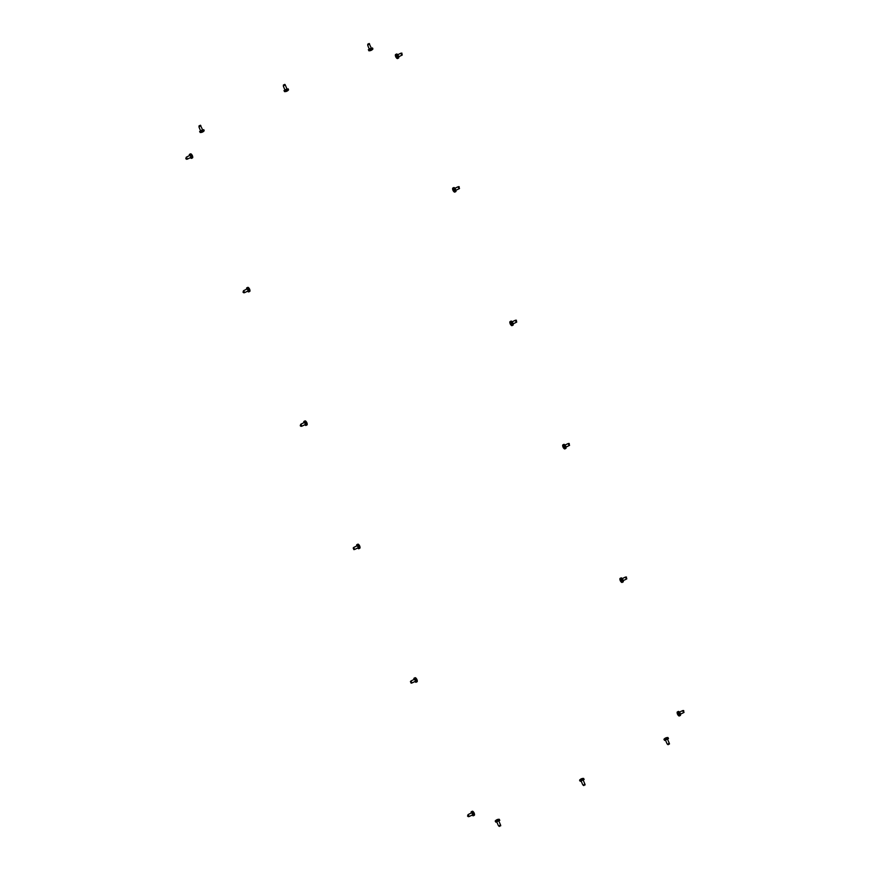 <?xml version="1.0" encoding="UTF-8"?>
<svg xmlns="http://www.w3.org/2000/svg" width="870" height="870" viewBox="0 0 870 870"><rect width="100%" height="100%" fill="white"/><g stroke="black" fill="none" stroke-linecap="round" stroke-linejoin="round"><path stroke-width="1.3" d="M369.185 43.5L367.716 44.207L369.456 43.761M367.749 45.262L369.489 43.804L369.63 44.348M371.349 48.165L369.282 49.046M372.719 48.927L368.967 50.743L368.336 49.688M371.338 48.35L369.435 49.177M369.13 43.543L371.436 48.361M367.738 44.957L367.89 44.142M370.5 50.601L370.5 50.601A4.578 0.609 -112.3 0 1 370.468 50.612A4.578 0.609 -112.3 0 1 370.446 50.612L370.631 50.558A4.578 4.209 82.1 0 0 370.935 50.449L371.055 50.406A4.578 3.6 -121.5 0 0 371.305 50.275L371.501 50.177A4.578 0.609 67.7 0 0 371.544 50.166L371.62 50.123A4.578 4.209 82.1 0 0 371.892 49.938L371.914 49.905M368.837 50.754A4.622 4.622 0 0 0 370.468 50.612L370.631 50.558M400.744 53.266L401.962 55.169M395.806 56.767L395.785 56.659A4.578 1.664 -35 0 1 395.796 56.496L395.774 56.387A4.578 4.209 -97.9 0 1 395.676 56.05L395.709 55.93A4.578 2.556 -10 0 0 395.861 56.093L395.904 56.093A4.578 1.664 -35 0 1 395.991 55.897L396.122 55.984A4.578 4.209 82.1 0 0 396.22 56.332L396.296 56.43A4.578 2.556 -10 0 0 396.513 56.561L396.611 56.767A4.578 1.664 145 0 0 396.524 56.963L396.546 57.072A4.578 4.209 82.1 0 0 396.72 57.376L396.687 57.496A4.578 2.556 170 0 1 396.459 57.366L396.405 57.376A4.578 1.664 145 0 0 396.394 57.54L396.263 57.442A4.578 4.209 -97.9 0 1 396.089 57.137L396.024 57.028A4.578 2.556 170 0 1 395.872 56.876L395.806 56.767M398.416 58.116A2.251 0.848 -115.8 0 0 398.514 58.083A2.251 0.848 -115.8 0 0 398.362 55.821A2.251 0.848 -115.8 0 0 396.655 54.005A2.251 0.848 -115.8 0 0 396.557 54.038A2.251 0.848 -115.8 0 0 396.47 54.103M397.481 58.573A2.251 0.848 -115.8 0 0 397.579 58.54A2.251 0.848 -115.8 0 0 397.427 56.267A2.251 0.848 -115.8 0 0 395.719 54.462A2.251 0.848 -115.8 0 0 395.622 54.495A2.251 0.848 -115.8 0 0 395.371 55.408A4.622 4.622 0 0 0 396.709 58.17A2.251 0.848 -115.8 0 0 397.481 58.573M401.603 53.103L402.266 54.973M401.103 53.146L401.962 53.179M457.979 186.811L459.197 188.703M453.042 190.302L453.02 190.193A4.578 1.664 -35 0 1 453.031 190.041L453.009 189.932A4.578 4.209 -97.9 0 1 452.911 189.584L452.944 189.475A4.578 2.556 -10 0 0 453.096 189.638L453.139 189.627A4.578 1.664 -35 0 1 453.226 189.432L453.357 189.529A4.578 4.209 82.1 0 0 453.455 189.867L453.531 189.964A4.578 2.556 -10 0 0 453.748 190.095L453.846 190.312A4.578 1.664 145 0 0 453.759 190.497L453.77 190.617A4.578 4.209 82.1 0 0 453.955 190.911L453.922 191.03A4.578 2.556 170 0 1 453.694 190.911L453.64 190.911A4.578 1.664 145 0 0 453.629 191.074L453.498 190.976A4.578 4.209 -97.9 0 1 453.324 190.671L453.259 190.573A4.578 2.556 170 0 1 453.107 190.41L453.042 190.302M455.652 191.661A2.251 0.848 -115.8 0 0 455.749 191.628A2.251 0.848 -115.8 0 0 455.597 189.355A2.251 0.848 -115.8 0 0 453.89 187.55A2.251 0.848 -115.8 0 0 453.792 187.583A2.251 0.848 -115.8 0 0 453.705 187.637M454.716 192.107A2.251 0.848 -115.8 0 0 454.814 192.085A2.251 0.848 -115.8 0 0 454.651 189.812A2.251 0.848 -115.8 0 0 452.955 188.007A2.251 0.848 -115.8 0 0 452.857 188.029A2.251 0.848 -115.8 0 0 452.607 188.942A4.622 4.622 0 0 0 453.944 191.704A2.251 0.848 -115.8 0 0 454.716 192.107M458.838 186.637L459.501 188.518M458.338 186.691L459.197 186.713M515.214 320.345L516.432 322.237M510.277 323.836L510.244 323.738A4.578 1.664 -35 0 1 510.266 323.575L510.244 323.466A4.578 4.209 -97.9 0 1 510.146 323.129L510.179 323.009A4.578 2.556 -10 0 0 510.32 323.172L510.375 323.161A4.578 1.664 -35 0 1 510.462 322.966L510.592 323.064A4.578 4.209 82.1 0 0 510.69 323.401L510.766 323.51A4.578 2.556 -10 0 0 510.984 323.629L511.081 323.847A4.578 1.664 145 0 0 510.994 324.042L511.005 324.151A4.578 4.209 82.1 0 0 511.19 324.456L511.147 324.575A4.578 2.556 170 0 1 510.929 324.445L510.875 324.456A4.578 1.664 145 0 0 510.864 324.608L510.733 324.51A4.578 4.209 -97.9 0 1 510.559 324.216L510.494 324.108A4.578 2.556 170 0 1 510.342 323.944L510.277 323.836M512.887 325.195A2.251 0.848 -115.8 0 0 512.985 325.162A2.251 0.848 -115.8 0 0 512.832 322.89A2.251 0.848 -115.8 0 0 511.125 321.084A2.251 0.848 -115.8 0 0 511.027 321.117A2.251 0.848 -115.8 0 0 510.94 321.171M511.951 325.652A2.251 0.848 -115.8 0 0 512.049 325.619A2.251 0.848 -115.8 0 0 511.886 323.346A2.251 0.848 -115.8 0 0 510.19 321.541A2.251 0.848 -115.8 0 0 510.092 321.574A2.251 0.848 -115.8 0 0 509.842 322.487A4.622 4.622 0 0 0 511.179 325.249A2.251 0.848 -115.8 0 0 511.951 325.652M516.073 320.182L516.736 322.052M515.573 320.225L516.432 320.258M669.324 743.567L668.16 744.709L667.551 744.339M669.095 743.056L667.692 744.459L667.214 743.959M665.419 738.108L665.539 738.043A4.578 3.6 58.5 0 1 665.789 737.912L665.909 737.858A4.578 4.209 -97.9 0 1 666.224 737.76L666.398 737.706A4.578 0.609 67.7 0 0 666.376 737.706A4.578 0.609 67.7 0 0 666.355 737.716L666.398 737.706A4.578 3.6 58.5 0 1 666.681 737.662L666.67 737.695A4.578 4.209 82.1 0 0 666.355 737.803L666.289 737.847A4.578 0.609 67.7 0 0 666.279 737.934L666.083 738.032A4.578 3.6 -121.5 0 0 665.8 738.075L665.67 738.13A4.578 4.209 82.1 0 0 665.398 738.315L665.224 738.369A4.578 0.609 -112.3 0 1 665.235 738.271L665.18 738.282A4.578 3.6 -121.5 0 0 664.93 738.412L664.952 738.38A4.578 4.209 -97.9 0 1 665.224 738.195L665.3 738.151A4.578 0.609 -112.3 0 1 665.343 738.141L665.419 738.108M665.224 738.369L665.3 738.151A4.622 4.622 0 0 0 663.951 739.304L664.56 740.413L668.508 738.619L667.877 737.575M663.93 739.369L668.062 737.597M669.226 743.448L669.389 744.111M682.515 710.692L683.733 712.584M677.578 714.183L677.545 714.074A4.578 1.664 -35 0 1 677.567 713.922L677.545 713.813A4.578 4.209 -97.9 0 1 677.447 713.465L677.48 713.356A4.578 2.556 -10 0 0 677.621 713.52L677.676 713.509A4.578 1.664 -35 0 1 677.763 713.313L677.893 713.411A4.578 4.209 82.1 0 0 677.991 713.748L678.067 713.846A4.578 2.556 -10 0 0 678.285 713.976L678.382 714.194A4.578 1.664 145 0 0 678.295 714.379L678.306 714.498A4.578 4.209 82.1 0 0 678.491 714.792L678.448 714.912A4.578 2.556 170 0 1 678.23 714.792L678.176 714.792A4.578 1.664 145 0 0 678.165 714.955L678.034 714.857A4.578 4.209 -97.9 0 1 677.861 714.553L677.795 714.455A4.578 2.556 170 0 1 677.643 714.292L677.578 714.183M680.188 715.542A2.251 0.848 -115.8 0 0 680.286 715.51A2.251 0.848 -115.8 0 0 680.133 713.237A2.251 0.848 -115.8 0 0 678.426 711.432A2.251 0.848 -115.8 0 0 678.328 711.453A2.251 0.848 -115.8 0 0 678.241 711.519M679.252 715.988A2.251 0.848 -115.8 0 0 679.35 715.966A2.251 0.848 -115.8 0 0 679.187 713.694A2.251 0.848 -115.8 0 0 677.491 711.877A2.251 0.848 -115.8 0 0 677.393 711.91A2.251 0.848 -115.8 0 0 677.143 712.824A4.622 4.622 0 0 0 678.48 715.586A2.251 0.848 -115.8 0 0 679.252 715.988M683.374 710.518L684.037 712.399M682.874 710.572L683.733 710.594M625.28 577.147L626.498 579.05M620.343 580.649L620.321 580.54A4.578 1.664 -35 0 1 620.332 580.377L620.31 580.268A4.578 4.209 -97.9 0 1 620.212 579.931L620.245 579.811A4.578 2.556 -10 0 0 620.397 579.975L620.44 579.964A4.578 1.664 -35 0 1 620.527 579.779L620.658 579.866A4.578 4.209 82.1 0 0 620.756 580.214L620.832 580.312A4.578 2.556 -10 0 0 621.049 580.442L621.147 580.649A4.578 1.664 145 0 0 621.06 580.845L621.071 580.953A4.578 4.209 82.1 0 0 621.256 581.258L621.223 581.377A4.578 2.556 170 0 1 620.995 581.247L620.941 581.258A4.578 1.664 145 0 0 620.93 581.421L620.799 581.323A4.578 4.209 -97.9 0 1 620.625 581.019L620.56 580.91A4.578 2.556 170 0 1 620.408 580.758L620.343 580.649M622.953 581.997A2.251 0.848 -115.8 0 0 623.05 581.965A2.251 0.848 -115.8 0 0 622.898 579.703A2.251 0.848 -115.8 0 0 621.191 577.887A2.251 0.848 -115.8 0 0 621.093 577.919A2.251 0.848 -115.8 0 0 621.006 577.985M622.017 582.454A2.251 0.848 -115.8 0 0 622.115 582.421A2.251 0.848 -115.8 0 0 621.952 580.149A2.251 0.848 -115.8 0 0 620.256 578.343A2.251 0.848 -115.8 0 0 620.158 578.376A2.251 0.848 -115.8 0 0 619.908 579.289A4.622 4.622 0 0 0 621.245 582.052A2.251 0.848 -115.8 0 0 622.017 582.454M626.139 576.984L626.802 578.854M625.639 577.028L626.498 577.06M568.045 443.613L569.263 445.505M563.107 447.104L563.086 447.006A4.578 1.664 -35 0 1 563.097 446.843L563.075 446.734A4.578 4.209 -97.9 0 1 562.977 446.397L563.01 446.277A4.578 2.556 -10 0 0 563.162 446.44L563.205 446.43A4.578 1.664 -35 0 1 563.292 446.234L563.423 446.332A4.578 4.209 82.1 0 0 563.521 446.669L563.597 446.778A4.578 2.556 -10 0 0 563.814 446.897L563.912 447.115A4.578 1.664 145 0 0 563.825 447.31L563.847 447.419A4.578 4.209 82.1 0 0 564.021 447.724L563.988 447.832A4.578 2.556 170 0 1 563.76 447.713L563.706 447.724A4.578 1.664 145 0 0 563.695 447.876L563.564 447.778A4.578 4.209 -97.9 0 1 563.39 447.484L563.325 447.376A4.578 2.556 170 0 1 563.173 447.213L563.107 447.104M565.717 448.463A2.251 0.848 -115.8 0 0 565.815 448.431A2.251 0.848 -115.8 0 0 565.663 446.158A2.251 0.848 -115.8 0 0 563.956 444.352A2.251 0.848 -115.8 0 0 563.858 444.385A2.251 0.848 -115.8 0 0 563.771 444.439M564.782 448.92A2.251 0.848 -115.8 0 0 564.88 448.887A2.251 0.848 -115.8 0 0 564.728 446.614A2.251 0.848 -115.8 0 0 563.02 444.809A2.251 0.848 -115.8 0 0 562.923 444.831A2.251 0.848 -115.8 0 0 562.672 445.744A4.622 4.622 0 0 0 564.01 448.518A2.251 0.848 -115.8 0 0 564.782 448.92M568.904 443.45L569.567 445.32M568.404 443.493L569.263 443.515M186.582 159.145L187.365 159.112L186.702 157.492L185.767 158.655L186.582 159.275L186.224 157.285M189.421 155.632A2.251 0.848 64.2 0 1 189.595 154.294A2.251 0.848 64.2 0 1 189.693 154.262A2.251 0.848 64.2 0 1 191.4 156.078A2.251 0.848 64.2 0 1 191.552 158.34A2.251 0.848 64.2 0 1 191.454 158.373A2.251 0.848 64.2 0 1 190.41 157.655M190.443 153.903A2.251 0.848 64.2 0 1 190.53 153.838A2.251 0.848 64.2 0 1 190.639 153.816A2.251 0.848 64.2 0 1 191.4 154.218A2.251 0.848 64.2 0 1 192.738 156.981A2.251 0.848 64.2 0 1 192.498 157.894A2.251 0.848 64.2 0 1 192.39 157.916M190.041 155.338L191.019 157.35M243.817 292.679L244.6 292.657L243.937 291.037L243.002 292.19L243.817 292.809L243.459 290.819M246.656 289.166A2.251 0.848 64.2 0 1 246.83 287.829A2.251 0.848 64.2 0 1 246.928 287.807A2.251 0.848 64.2 0 1 248.635 289.612A2.251 0.848 64.2 0 1 248.787 291.885A2.251 0.848 64.2 0 1 248.689 291.918A2.251 0.848 64.2 0 1 247.635 291.189M247.678 287.437A2.251 0.848 64.2 0 1 247.765 287.383A2.251 0.848 64.2 0 1 247.863 287.35A2.251 0.848 64.2 0 1 248.635 287.752A2.251 0.848 64.2 0 1 249.973 290.515A2.251 0.848 64.2 0 1 249.733 291.428A2.251 0.848 64.2 0 1 249.625 291.461M247.276 288.873L248.254 290.885M301.053 426.224L301.836 426.191L301.172 424.571L300.237 425.734L301.053 426.354L300.694 424.364M303.891 422.7A2.251 0.848 64.2 0 1 304.065 421.374A2.251 0.848 64.2 0 1 304.163 421.341A2.251 0.848 64.2 0 1 305.87 423.146A2.251 0.848 64.2 0 1 306.022 425.419A2.251 0.848 64.2 0 1 305.925 425.452A2.251 0.848 64.2 0 1 304.87 424.734M304.913 420.982A2.251 0.848 64.2 0 1 305 420.917A2.251 0.848 64.2 0 1 305.098 420.884A2.251 0.848 64.2 0 1 305.87 421.287A2.251 0.848 64.2 0 1 307.208 424.049A2.251 0.848 64.2 0 1 306.969 424.962A2.251 0.848 64.2 0 1 306.86 424.995M304.511 422.418L305.49 424.419M468.354 816.56L469.137 816.538L468.473 814.918L467.538 816.071L468.354 816.691L467.995 814.701M471.192 813.048A2.251 0.848 64.2 0 1 471.366 811.71A2.251 0.848 64.2 0 1 471.464 811.688A2.251 0.848 64.2 0 1 473.171 813.493A2.251 0.848 64.2 0 1 473.323 815.766A2.251 0.848 64.2 0 1 473.226 815.799A2.251 0.848 64.2 0 1 472.171 815.07M472.214 811.318A2.251 0.848 64.2 0 1 472.301 811.264A2.251 0.848 64.2 0 1 472.399 811.231A2.251 0.848 64.2 0 1 473.171 811.634A2.251 0.848 64.2 0 1 474.509 814.396A2.251 0.848 64.2 0 1 474.27 815.31A2.251 0.848 64.2 0 1 474.161 815.342M471.812 812.754L472.791 814.766M410.433 681.558L411.118 683.157L410.716 681.232M411.118 683.026L411.901 682.993L411.021 680.938L410.64 681.819L411.021 680.938M413.957 679.514A2.251 0.848 64.2 0 1 414.131 678.176A2.251 0.848 64.2 0 1 414.229 678.143A2.251 0.848 64.2 0 1 415.936 679.959A2.251 0.848 64.2 0 1 416.088 682.221A2.251 0.848 64.2 0 1 415.99 682.254A2.251 0.848 64.2 0 1 414.936 681.536M414.979 677.784A2.251 0.848 64.2 0 1 415.066 677.719A2.251 0.848 64.2 0 1 415.164 677.697A2.251 0.848 64.2 0 1 415.936 678.1A2.251 0.848 64.2 0 1 417.274 680.862A2.251 0.848 64.2 0 1 417.034 681.775A2.251 0.848 64.2 0 1 416.926 681.797M414.577 679.22L415.555 681.232M353.198 548.024L353.883 549.622L353.198 548.024L353.785 547.404M353.883 549.492L354.666 549.459L353.622 547.534M356.722 545.968A2.251 0.848 64.2 0 1 356.896 544.642A2.251 0.848 64.2 0 1 356.994 544.609A2.251 0.848 64.2 0 1 358.701 546.414A2.251 0.848 64.2 0 1 358.853 548.687A2.251 0.848 64.2 0 1 358.755 548.72A2.251 0.848 64.2 0 1 357.711 547.991M357.744 544.239A2.251 0.848 64.2 0 1 357.831 544.185A2.251 0.848 64.2 0 1 357.94 544.152A2.251 0.848 64.2 0 1 358.701 544.555A2.251 0.848 64.2 0 1 360.039 547.317A2.251 0.848 64.2 0 1 359.799 548.231A2.251 0.848 64.2 0 1 359.691 548.263M357.342 545.686L358.32 547.687M584.966 784.435L583.803 785.577L583.194 785.208M584.738 783.924L583.335 785.327L582.856 784.827M581.062 778.965L581.182 778.911A4.578 3.6 58.5 0 1 581.432 778.78L581.551 778.726A4.578 4.209 -97.9 0 1 581.856 778.628L582.041 778.574A4.578 0.609 67.7 0 0 582.019 778.574A4.578 0.609 67.7 0 0 581.986 778.585L582.041 778.574A4.578 3.6 58.5 0 1 582.324 778.53L582.313 778.563A4.578 4.209 82.1 0 0 581.997 778.661L581.932 778.704A4.578 0.609 67.7 0 0 581.921 778.802L581.725 778.9A4.578 3.6 -121.5 0 0 581.443 778.944L581.312 778.998A4.578 4.209 82.1 0 0 581.04 779.183L580.866 779.237A4.578 0.609 -112.3 0 1 580.877 779.139L580.823 779.15A4.578 3.6 -121.5 0 0 580.573 779.281L580.594 779.237A4.578 4.209 -97.9 0 1 580.866 779.052L580.942 779.009A4.578 0.609 -112.3 0 1 580.986 778.998L581.062 778.965M581.019 779.194L580.942 779.009A4.622 4.622 0 0 0 579.594 780.162L580.203 781.282L584.151 779.487L583.52 778.443M579.572 780.238L583.705 778.465M584.868 784.316L585.031 784.979M283.392 86.13L285.132 84.673L285.273 85.216M286.991 89.023L284.925 89.915M288.361 89.795L284.61 91.611L283.979 90.556M286.98 89.219L285.066 90.034M284.784 84.379L283.359 85.075L285.132 84.673L287.078 89.229M283.37 85.815L283.533 85.01M284.479 91.611A4.622 4.622 0 0 0 286.11 91.47L286.132 91.459A4.578 0.609 -112.3 0 1 286.11 91.47A4.578 0.609 -112.3 0 1 286.089 91.48L286.263 91.415A4.578 4.209 82.1 0 0 286.578 91.317L286.698 91.263A4.578 3.6 -121.5 0 0 286.948 91.143L287.144 91.045A4.578 0.609 67.7 0 0 287.187 91.035L287.263 90.991A4.578 4.209 82.1 0 0 287.535 90.806L287.557 90.774M200.47 125.226L199.002 125.932L200.742 125.487M199.034 126.987L200.763 125.541L200.916 126.085M202.634 129.891L200.568 130.783M204.004 130.652L200.252 132.468L199.621 131.424M202.623 130.087L200.709 130.902M200.415 125.28L202.721 130.098M199.012 126.683L199.176 125.878M201.775 132.327L201.775 132.327A4.578 0.609 -112.3 0 1 201.753 132.338A4.578 0.609 -112.3 0 1 201.731 132.338L201.905 132.284A4.578 4.209 82.1 0 0 202.221 132.186L202.34 132.131A4.578 3.6 -121.5 0 0 202.59 132.001L202.786 131.914A4.578 0.609 67.7 0 0 202.83 131.903A4.578 0.609 67.7 0 0 202.83 131.892L202.906 131.848A4.578 4.209 82.1 0 0 203.178 131.674L203.188 131.631M200.122 132.479A4.622 4.622 0 0 0 201.753 132.338L201.905 132.284M500.609 825.304L499.434 826.435L498.836 826.076M500.37 824.782L498.978 826.195L498.499 825.695M496.705 819.834L496.824 819.768A4.578 3.6 58.5 0 1 497.064 819.649L497.194 819.594A4.578 4.209 -97.9 0 1 497.499 819.496L497.683 819.431A4.578 0.609 67.7 0 0 497.651 819.442A4.578 0.609 67.7 0 0 497.629 819.453L497.683 819.442A4.578 3.6 58.5 0 1 497.966 819.399L497.944 819.431A4.578 4.209 82.1 0 0 497.64 819.529L497.564 819.573A4.578 0.609 67.7 0 0 497.564 819.67L497.368 819.768A4.578 3.6 -121.5 0 0 497.085 819.812L496.955 819.866A4.578 4.209 82.1 0 0 496.683 820.04L496.509 820.105A4.578 0.609 -112.3 0 1 496.52 820.008L496.465 820.018A4.578 3.6 -121.5 0 0 496.215 820.138L496.237 820.105A4.578 4.209 -97.9 0 1 496.509 819.921L496.585 819.877A4.578 0.609 -112.3 0 1 496.629 819.866L496.705 819.834M496.694 820.029L496.629 819.866A4.622 4.622 0 0 0 495.237 821.03L495.846 822.15L499.793 820.356L499.162 819.301M495.215 821.095L499.347 819.322M500.511 825.184L500.674 825.837M396.024 57.028L396.611 56.746M396.524 56.561L395.872 56.876M453.259 190.573L453.846 190.28M453.759 190.095L453.107 190.41M510.494 324.108L511.081 323.825M510.994 323.629L510.342 323.944M666.344 737.716L666.355 737.716A4.622 4.622 0 0 1 668.008 737.564M667.986 744.046L668.16 744.709M677.795 714.455L678.382 714.161M678.295 713.976L677.643 714.292M620.56 580.91L621.147 580.627M621.06 580.442L620.408 580.758M563.325 447.376L563.912 447.093M563.825 446.897L563.173 447.213M186.702 157.492L186.006 157.796M243.937 291.037L243.241 291.33M301.172 424.571L300.476 424.864M468.473 814.918L467.777 815.212M411.238 681.373L410.542 681.678M354.003 547.839L353.307 548.133M583.65 778.432A4.622 4.622 0 0 0 582.019 778.574L582.073 778.639M583.629 784.914L583.803 785.577M497.629 819.453L497.629 819.453A4.622 4.622 0 0 1 499.282 819.301M499.271 825.782L499.434 826.435M372.469 47.926L372.915 48.948M367.792 45.566L369.369 49.253M371.544 50.166A4.622 4.622 0 0 0 372.893 49.014M398.514 58.083L397.579 58.54M401.831 55.234L398.688 56.757M400.57 53.342L397.71 54.734M396.557 54.038L395.622 54.495M455.749 191.628L454.814 192.085M459.066 188.768L455.923 190.291M457.805 186.887L454.945 188.268M453.792 187.583L452.857 188.029M512.985 325.162L512.049 325.619M516.301 322.313L513.159 323.836M515.04 320.421L512.18 321.802M511.027 321.117L510.092 321.574M669.432 743.622L667.562 739.272M666.986 743.632L665.496 740.152M680.286 715.51L679.35 715.966M683.602 712.65L680.46 714.172M682.341 710.768L679.481 712.149M678.328 711.453L677.393 711.91M623.05 581.965L622.115 582.421M626.367 579.115L623.225 580.638M625.106 577.223L622.246 578.615M621.093 577.919L620.158 578.376M565.815 448.431L564.88 448.887M569.132 445.57L565.989 447.093M567.871 443.689L565.011 445.07M563.858 444.385L562.923 444.831M191.552 158.34L192.498 157.894M187.257 159.177L191.063 157.329M186.561 157.013L190.084 155.306M192.738 156.981A4.622 4.622 0 0 0 191.4 154.218M189.595 154.294L190.53 153.838M248.787 291.885L249.733 291.428M244.492 292.712L248.298 290.874M243.796 290.558L247.319 288.851M249.973 290.515A4.622 4.622 0 0 0 248.635 287.752M246.83 287.829L247.765 287.383M306.022 425.419L306.969 424.962M301.727 426.256L305.533 424.408M301.031 424.092L304.554 422.385M307.208 424.049A4.622 4.622 0 0 0 305.87 421.287M304.065 421.374L305 420.917M473.323 815.766L474.27 815.31M469.028 816.593L472.834 814.755M468.332 814.44L471.855 812.732M474.509 814.396A4.622 4.622 0 0 0 473.171 811.634M471.366 811.71L472.301 811.264M416.088 682.221L417.034 681.775M411.793 683.059L415.599 681.21M411.097 680.895L414.62 679.187M417.274 680.862A4.622 4.622 0 0 0 415.936 678.1M414.131 678.176L415.066 677.719M358.853 548.687L359.799 548.231M354.558 549.514L358.364 547.676M353.862 547.361L357.385 545.653M360.039 547.317A4.622 4.622 0 0 0 358.701 544.555M356.896 544.642L357.831 544.185M585.064 784.49L583.204 780.129M582.628 784.501L581.138 781.021M288.111 88.783L288.557 89.817M283.435 86.434L285.012 90.11M287.187 91.035A4.622 4.622 0 0 0 288.535 89.882M203.754 129.652L204.2 130.674M199.078 127.303L200.655 130.978M202.83 131.903A4.622 4.622 0 0 0 204.178 130.739M500.707 825.358L498.847 820.997M498.271 825.369L496.77 821.889"/></g></svg>
